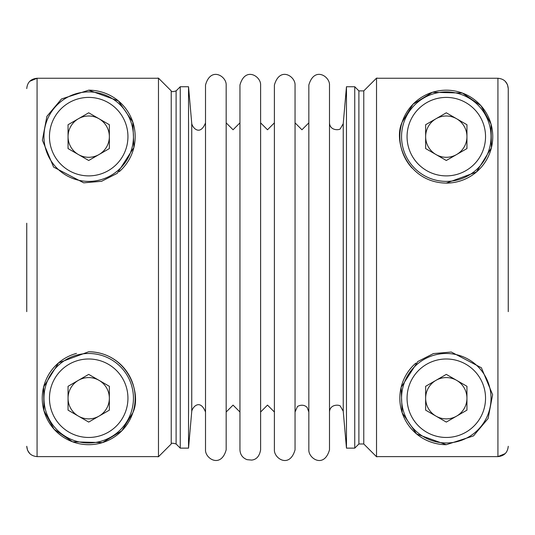 <?xml version="1.0" encoding="UTF-8"?>
<svg xmlns="http://www.w3.org/2000/svg" width="535" height="535" viewBox="0 0 535 535"><rect width="100%" height="100%" fill="white"/><g stroke="black" fill="none" stroke-linecap="round" stroke-linejoin="round"><path stroke-width="0.8" d="M508.25 223.222L508.25 88.589L507.474 84.657M507.461 84.624L505.227 81.287M377.456 78.257L497.924 78.257C504.191 78.866 507.635 82.31 508.25 88.589L508.25 311.651M26.75 311.651L26.75 223.222M26.75 88.589C27.352 82.323 30.796 78.879 37.075 78.257L157.544 78.257M157.544 456.616L37.075 456.616C30.809 456.007 27.365 452.563 26.75 446.284L27.526 450.216M133.449 136.646A44.746 44.746 0 0 0 88.703 91.9A44.746 44.746 0 0 0 43.957 136.646A44.746 44.746 0 0 0 88.703 181.392A44.746 44.746 0 0 0 133.449 136.646M119.178 171.722A46.465 46.465 0 0 0 88.703 90.181L61.505 98.968L46.913 116.329L42.372 140.183L53.607 167.101L83.714 182.843L101.583 181.291L117.165 173.373L133.884 147.506L132.814 122.04L118.342 100.861L88.703 90.181M308.842 412.01L307.17 407.51C302.83 402.855 296.51 406.72 297.279 406.928L295.046 412.01L295.046 267.44L295.046 449.855C289.582 468.794 273.947 458.435 274.395 449.855L274.395 85.018C279.879 66.072 295.494 76.445 295.046 85.018L295.046 267.44L295.046 122.863L301.947 129.764L308.842 122.863M376.526 456.736L363.767 443.976L363.767 90.896L376.526 78.137L376.526 456.736L377.456 456.736M508.25 446.284C507.648 452.55 504.204 455.994 497.924 456.616L377.456 456.616M402.186 412.833L416.658 434.012L446.297 444.692L473.495 435.905L488.087 418.544L492.628 394.69L481.393 367.772L451.286 352.03L433.417 353.582L417.835 361.499L401.116 387.367L402.186 412.833M402.119 122.241C392.824 141.494 407.67 182.569 446.297 183.11L476.397 172.043L491.377 147.907L491.05 124.147L480.885 105.622L462.394 93.057L432.507 92.274L413.073 104.164L402.119 122.241M446.297 183.11A46.465 46.465 0 0 0 491.351 125.297A46.465 46.465 0 0 0 424.282 95.725A46.465 46.465 0 0 0 411.997 167.99M415.822 363.151A46.465 46.465 0 0 0 446.297 444.692M354.745 267.44L354.745 448.136L346.466 448.136L346.466 86.737L354.745 86.737L354.745 267.44M27.539 450.249L29.773 453.586M274.395 412.01L267.5 405.109L260.605 412.01L260.605 122.863L267.5 129.764L274.395 122.863M346.466 448.136L343.236 411.188L343.236 123.685L346.466 86.737M239.954 267.44L239.954 85.018C245.197 66.233 261.073 76.291 260.605 85.018L260.605 449.855C258.96 459.431 253.142 459.866 251.691 460.087L247.05 459.665C242.576 457.92 240.215 454.65 239.954 449.855L239.954 267.44M239.954 122.863L233.059 129.764L226.165 122.863L226.165 130.567M226.165 404.306L226.165 412.01L233.059 405.109L239.954 412.01M188.534 267.44L188.534 86.737L180.255 86.737L180.255 448.136L188.534 448.136L188.534 267.44M205.514 267.44L205.514 85.018C210.75 66.233 226.626 76.291 226.165 85.018L226.165 449.855C220.928 468.633 205.039 458.589 205.514 449.855L205.514 267.44M308.842 267.44L308.842 85.018C314.319 66.072 329.941 76.445 329.493 85.018L329.493 449.855C324.023 468.794 308.394 458.435 308.842 449.855L308.842 267.44M343.236 411.188L340.494 406.453C340.561 404.707 329.928 403.457 329.493 411.99L329.493 267.44M68.052 124.722L68.052 148.569L88.703 160.493L109.354 148.569L109.354 124.722L88.703 112.798L68.052 124.722M99.029 118.763A20.651 20.651 0 0 0 68.052 136.646A20.651 20.651 0 0 0 99.029 154.528A20.651 20.651 0 0 0 99.029 118.763M37.075 456.616L37.075 78.257L29.773 81.287M43.957 136.646A44.746 44.746 0 0 1 111.073 97.898A44.746 44.746 0 0 1 111.073 175.393A44.746 44.746 0 0 1 43.957 136.646M68.052 386.303L68.052 410.151L88.703 422.075L109.354 410.151L109.354 386.303L88.703 374.38L68.052 386.303M99.029 380.345A20.651 20.651 0 0 0 68.052 398.227A20.651 20.651 0 0 0 99.029 416.11A20.651 20.651 0 0 0 99.029 380.345M43.957 398.227A44.746 44.746 0 0 1 111.073 359.48A44.746 44.746 0 0 1 111.073 436.975A44.746 44.746 0 0 1 43.957 398.227M425.646 124.722L425.646 148.569L446.297 160.493L466.948 148.569L466.948 124.722L446.297 112.798L425.646 124.722M456.622 118.763A20.651 20.651 0 0 0 425.646 136.646A20.651 20.651 0 0 0 456.622 154.528A20.651 20.651 0 0 0 456.622 118.763M497.924 78.257L497.924 456.616L505.227 453.586M401.551 136.646A44.746 44.746 0 0 1 468.667 97.898A44.746 44.746 0 0 1 468.667 175.393A44.746 44.746 0 0 1 401.551 136.646M425.646 386.303L425.646 410.151L446.297 422.075L466.948 410.151L466.948 386.303L446.297 374.38L425.646 386.303M456.622 380.345A20.651 20.651 0 0 0 425.646 398.227A20.651 20.651 0 0 0 456.622 416.11A20.651 20.651 0 0 0 456.622 380.345M401.551 398.227A44.746 44.746 0 0 1 468.667 359.48A44.746 44.746 0 0 1 468.667 436.975A44.746 44.746 0 0 1 401.551 398.227M76.492 353.394A46.465 46.465 0 0 0 53.192 428.194A46.465 46.465 0 0 0 130.841 417.808A46.465 46.465 0 0 0 88.703 351.762L58.603 362.83L43.623 386.965L43.95 410.726L54.115 429.251L72.606 441.816L102.493 442.599L121.926 430.708L132.881 412.632C142.176 393.379 127.33 352.304 88.703 351.762M171.233 443.976C171.086 442.987 172.711 442.987 176.102 443.976L176.102 90.896C172.711 91.886 171.086 91.886 171.233 90.896L171.233 443.976L158.474 456.736L158.474 78.137L157.544 78.137M363.767 90.896L358.898 90.896L358.898 443.976L354.745 448.136M205.514 411.997C200.036 398.341 192.366 407.202 191.744 411.395L191.744 123.478C192.366 127.671 200.036 136.532 205.514 122.876M49.467 136.646A39.236 39.236 0 0 0 108.324 170.625A39.236 39.236 0 0 0 108.324 102.666A39.236 39.236 0 0 0 49.467 136.646M49.467 398.227A39.236 39.236 0 0 0 108.324 432.206A39.236 39.236 0 0 0 108.324 364.248A39.236 39.236 0 0 0 49.467 398.227M407.061 136.646A39.236 39.236 0 0 0 465.918 170.625A39.236 39.236 0 0 0 465.918 102.666A39.236 39.236 0 0 0 407.061 136.646M407.061 398.227A39.236 39.236 0 0 0 465.918 432.206A39.236 39.236 0 0 0 465.918 364.248A39.236 39.236 0 0 0 407.061 398.227M376.526 78.137L377.456 78.137M358.898 90.896L354.745 86.737M363.767 443.976L358.898 443.976M191.744 123.478L188.534 86.737M191.744 411.395L188.534 448.136M343.236 123.685L340.494 128.42C340.561 130.165 329.928 131.416 329.493 122.883M171.233 90.896L158.474 78.137M176.102 443.976L180.255 448.136M176.102 90.896L180.255 86.737M158.474 456.736L157.544 456.736"/></g></svg>
